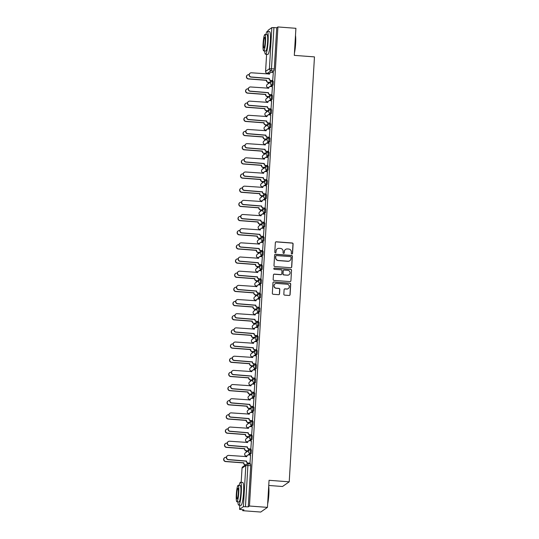 <?xml version="1.0" encoding="UTF-8"?>
<svg xmlns="http://www.w3.org/2000/svg" width="539" height="539" viewBox="0 0 539 539"><rect width="100%" height="100%" fill="white"/><g stroke="black" fill="none" stroke-linecap="round" stroke-linejoin="round"><path stroke-width="0.81" d="M291.882 254.01A0.627 0.62 55.2 0 0 292.542 253.431L293.101 243.958A0.896 0.883 55.2 0 0 292.266 243.001L276.291 241.795A0.896 0.883 55.2 0 0 275.355 242.624L274.789 252.097A0.627 0.62 55.2 0 0 275.773 252.656A0.627 0.62 55.2 0 0 276.029 252.191L276.103 250.965A2.877 2.83 55.2 0 1 279.114 248.324L280.442 248.425A2.877 2.83 55.2 0 1 283.116 251.491L283.042 252.717A0.627 0.62 55.2 0 0 284.026 253.283A0.627 0.62 55.2 0 0 284.282 252.811L284.356 251.585A2.877 2.83 55.2 0 1 287.368 248.944L288.702 249.045A2.877 2.83 55.2 0 1 291.37 252.111L291.296 253.337A0.627 0.62 55.2 0 0 291.882 254.01M292.205 253.943A0.627 0.62 55.2 0 0 292.407 253.525L292.967 244.052A0.896 0.883 55.2 0 0 292.131 243.096L276.157 241.89A0.896 0.883 55.2 0 0 275.658 241.998M275.698 252.703A0.627 0.62 55.2 0 0 275.894 252.279L276.103 250.965M283.952 253.323A0.627 0.62 55.2 0 0 284.154 252.906L284.356 251.585M283.831 294.173A0.896 0.883 55.2 0 0 284.666 295.136L289.153 295.473A0.896 0.883 55.2 0 0 290.09 294.644L290.716 284.127A0.896 0.883 55.2 0 0 289.881 283.17L273.906 281.964A0.896 0.883 55.2 0 0 272.963 282.786L272.343 293.31A0.896 0.883 55.2 0 0 273.172 294.267L278.589 294.678A0.896 0.883 55.2 0 0 279.532 293.849L279.795 289.349A0.896 0.883 55.2 0 0 278.959 288.392L276.278 288.19A2.405 2.365 55.2 0 1 275.045 283.831A2.405 2.365 55.2 0 1 276.561 283.42L287.078 284.208A2.405 2.365 55.2 0 1 288.311 288.567A2.405 2.365 55.2 0 1 286.795 288.978L285.043 288.85A0.896 0.883 55.2 0 0 284.1 289.672L283.831 294.173M277.915 26.95L295.911 28.304L294.301 55.376L314.466 56.891L289.221 481.826L269.055 480.303L267.445 507.374L249.456 506.02L277.915 26.95L276.729 27.779L273.927 27.57L271.481 68.716L271.104 70.717L267.27 73.378L269.513 73.547M290.797 267.742A0.896 0.883 55.2 0 0 291.74 266.92L292.36 256.396A0.896 0.883 55.2 0 0 291.532 255.439L275.55 254.233A0.896 0.883 55.2 0 0 274.614 255.062L273.987 265.579A0.896 0.883 55.2 0 0 274.823 266.536L290.797 267.742M291.538 270.261L290.912 280.785A0.896 0.883 55.2 0 1 289.975 281.607L274.001 280.401A0.896 0.883 55.2 0 1 273.165 279.445L273.435 274.944A0.896 0.883 55.2 0 1 274.371 274.115L280.853 274.607A0.896 0.883 55.2 0 0 281.789 273.778L281.971 270.794A0.896 0.883 55.2 0 0 281.136 269.837L274.391 269.325A0.627 0.62 55.2 0 1 274.068 268.186A0.627 0.62 55.2 0 1 274.466 268.078L290.703 269.305A0.896 0.883 55.2 0 1 291.538 270.261L290.912 280.785M267.445 507.374L260.728 512.05L242.739 510.696L242.793 509.779M268.712 73.486L268.678 74.092M268.179 82.42L268.099 83.821M267.87 87.614L267.836 88.261M267.337 96.596L267.256 97.99M267.027 101.79L266.994 102.43M266.495 110.764L266.414 112.159M266.185 115.959L266.151 116.606M265.653 124.933L265.572 126.328M265.343 130.128L265.309 130.775M264.811 139.102L264.73 140.497M264.501 144.297L264.467 144.944M263.969 153.271L263.888 154.673M263.665 158.466L263.625 159.113M263.126 167.447L263.045 168.842M262.823 172.642L262.783 173.282M262.284 181.616L262.203 183.011M261.981 186.811L261.941 187.457M261.442 195.785L261.361 197.18M261.139 200.98L261.098 201.626M260.6 209.954L260.519 211.349M260.297 215.149L260.256 215.795M259.764 224.123L259.677 225.524M259.454 229.318L259.414 229.964M258.922 238.299L258.835 239.693M258.612 243.493L258.572 244.14M258.08 252.468L257.992 253.862M257.77 257.662L257.73 258.309M257.238 266.637L257.15 268.031M256.928 271.831L256.887 272.478M256.396 280.806L256.308 282.2M256.086 286L256.045 286.647M255.553 294.974L255.466 296.376M255.243 300.176L255.203 300.816M254.711 309.15L254.63 310.545M254.401 314.345L254.361 314.992M253.869 323.319L253.788 324.714M253.559 328.514L253.519 329.161M253.027 337.488L252.946 338.883M252.717 342.683L252.676 343.33M252.185 351.657L252.104 353.052M251.875 356.852L251.834 357.498M251.342 365.826L251.262 367.227M251.033 371.027L250.999 371.667M250.5 380.002L250.419 381.396M250.19 385.196L250.157 385.843M249.658 394.171L249.577 395.565M249.348 399.365L249.314 400.012M248.816 408.34L248.735 409.734M248.506 413.534L248.472 414.181M247.974 422.509L247.893 423.903M247.664 427.703L247.63 428.35M247.131 436.684L247.051 438.079M246.822 441.879L246.788 442.519M246.289 450.853L246.208 452.248M245.979 456.048L245.946 456.695M268.752 485.464L282.503 486.501L289.221 481.826M249.456 506.02L248.263 506.842L243.385 506.687L239.565 509.362L243.924 509.867L242.739 510.696M276.729 27.779L274.284 68.925L273.906 70.932L271.838 72.367M268.038 30.325L271.845 27.617L273.927 27.57M272.694 80.688L273.307 72.482M271.851 94.857L272.464 86.651M271.009 109.033L271.622 100.82M270.167 123.202L270.78 114.989M269.325 137.371L269.938 129.158M268.483 151.54L269.096 143.334M267.64 165.709L268.254 157.503M266.805 179.885L267.411 171.672M265.963 194.053L266.569 185.84M265.121 208.222L265.727 200.016M264.278 222.391L264.885 214.185M263.436 236.56L264.043 228.354M262.594 250.736L263.2 242.523M261.752 264.905L262.365 256.692M260.91 279.074L261.523 270.868M260.067 293.243L260.681 285.037M259.225 307.412L259.838 299.206M258.383 321.588L258.996 313.375M257.541 335.757L258.154 327.544M256.699 349.926L257.312 341.719M255.857 364.094L256.47 355.888M255.014 378.263L255.627 370.057M254.172 392.439L254.785 384.226M253.33 406.608L253.943 398.395M252.488 420.777L253.101 412.571M251.646 434.946L252.259 426.74M250.803 449.115L251.417 440.909M249.961 463.291L250.574 455.078M250.453 449.822L251.423 449.89L251.174 453.528L249.106 454.97M251.295 435.653L252.265 435.714L252.016 439.359L249.948 440.801M252.137 421.485L253.108 421.545L252.858 425.19L250.79 426.625M252.98 407.316L253.943 407.376L253.701 411.021L251.632 412.456M253.822 393.147L254.785 393.207L254.543 396.845L252.474 398.287M254.664 378.971L255.627 379.038L255.385 382.677L253.317 384.118M255.506 364.802L256.47 364.863L256.227 368.508L254.159 369.949M256.348 350.633L257.312 350.694L257.069 354.339L255.001 355.774M257.191 336.464L258.154 336.525L257.911 340.17L255.843 341.605M258.033 322.295L258.996 322.356L258.754 325.994L256.685 327.436M258.875 308.119L259.838 308.18L259.596 311.825L257.527 313.267M259.717 293.95L260.681 294.011L260.438 297.656L258.37 299.098M260.559 279.781L261.523 279.842L261.28 283.487L259.212 284.922M261.402 265.612L262.365 265.673L262.122 269.318L260.054 270.753M262.965 255.142L261.967 255.068A1.833 1.799 -124.8 0 1 261.031 251.753A1.833 1.799 -124.8 0 1 262.183 251.437L263.207 251.504L262.965 255.142L260.896 256.584M263.8 240.973L262.81 240.899A1.833 1.799 -124.8 0 1 261.873 237.578A1.833 1.799 -124.8 0 1 263.025 237.268L264.049 237.328L263.8 240.973L261.738 242.415M263.921 223.099L264.892 223.159L264.642 226.804L262.581 228.246M265.484 212.636L264.494 212.561A1.833 1.799 -124.8 0 1 263.551 209.24A1.833 1.799 -124.8 0 1 264.71 208.923L265.734 208.991L265.484 212.636L263.423 214.071M266.327 198.467L265.336 198.386A1.833 1.799 -124.8 0 1 264.393 195.071A1.833 1.799 -124.8 0 1 265.552 194.754L266.576 194.822L266.327 198.467L264.265 199.902M266.448 180.592L267.418 180.653L267.169 184.291L265.107 185.733M268.011 170.122L267.021 170.048A1.833 1.799 -124.8 0 1 266.077 166.726A1.833 1.799 -124.8 0 1 267.236 166.416L268.26 166.477L268.011 170.122L265.943 171.564M268.853 155.953L267.863 155.879A1.833 1.799 -124.8 0 1 266.92 152.557A1.833 1.799 -124.8 0 1 268.078 152.247L269.102 152.308L268.853 155.953L266.785 157.388M268.974 138.078L269.945 138.139L269.695 141.784L267.627 143.219M270.538 127.615L269.54 127.534A1.833 1.799 -124.8 0 1 268.604 124.219A1.833 1.799 -124.8 0 1 269.763 123.903L270.787 123.97L270.538 127.615L268.469 129.05M270.659 109.74L271.622 109.801L271.38 113.439L269.311 114.881M271.501 95.565L272.464 95.625L272.222 99.27L270.154 100.712M273.064 85.101L272.067 85.027A1.833 1.799 -124.8 0 1 271.13 81.706A1.833 1.799 -124.8 0 1 272.283 81.389L273.307 81.456L273.064 85.101L270.996 86.536M270.214 82.346L270.329 80.446M248.263 506.842L250.709 465.696L250.581 464.059L247.805 463.857M269.372 96.515L269.487 94.615M268.53 110.684L268.644 108.784M267.688 124.853L267.802 122.953M266.845 139.028L266.96 137.122M266.003 153.197L266.118 151.297M265.161 167.366L265.276 165.466M264.319 181.535L264.433 179.635M263.477 195.704L263.591 193.804M262.634 209.88L262.749 207.973M261.792 224.049L261.907 222.149M260.95 238.218L261.065 236.318M260.108 252.387L260.222 250.487M259.266 266.562L259.38 264.656M258.43 280.731L258.538 278.831M257.588 294.9L257.696 293M256.746 309.069L256.854 307.169M255.904 323.238L256.012 321.338M255.062 337.414L255.169 335.507M254.219 351.583L254.334 349.683M253.377 365.752L253.492 363.852M252.535 379.921L252.65 378.021M251.693 394.09L251.807 392.19M250.851 408.266L250.965 406.359M250.008 422.435L250.123 420.535M249.166 436.603L249.281 434.704M248.324 450.772L248.439 448.872M247.549 463.843L247.596 463.041M285.488 249.483A2.877 2.83 55.2 0 0 284.221 251.679M277.235 248.863A2.877 2.83 55.2 0 0 275.968 251.053M291.296 267.634A0.896 0.883 55.2 0 0 291.606 267.014L292.226 256.49A0.896 0.883 55.2 0 0 291.397 255.533L275.416 254.327A0.896 0.883 55.2 0 0 274.924 254.442M291.06 257.285A0.627 0.62 55.2 0 0 290.481 256.611L276.453 255.553A0.627 0.62 55.2 0 0 275.8 256.133L275.719 257.426A2.877 2.83 55.2 0 0 278.393 260.492L287.974 261.213A2.877 2.83 55.2 0 0 290.986 258.579L291.06 257.285M275.995 255.715A0.627 0.62 55.2 0 0 275.665 256.227L275.8 256.133M289.719 260.768A2.877 2.83 55.2 0 1 287.839 261.307L278.259 260.586A2.877 2.83 55.2 0 1 275.584 257.521L275.665 256.227M290.474 281.499A0.896 0.883 55.2 0 0 290.777 280.873M281.351 274.492A0.896 0.883 55.2 0 1 280.718 274.701L274.236 274.21A0.896 0.883 55.2 0 0 273.738 274.324M291.404 270.356A0.896 0.883 55.2 0 0 290.568 269.399L274.331 268.173A0.627 0.62 55.2 0 0 274.001 268.24M287.577 275.112A2.405 2.365 55.2 0 0 290.002 272.107A2.405 2.365 55.2 0 0 287.86 270.342L284.154 270.066A0.896 0.883 55.2 0 0 283.211 270.888L283.036 273.873A0.896 0.883 55.2 0 0 283.871 274.836L287.442 275.207A2.405 2.365 55.2 0 0 289.019 274.749M283.521 270.268A0.896 0.883 55.2 0 0 283.076 270.982L283.211 270.888M287.442 275.207L283.736 274.924A0.896 0.883 55.2 0 1 282.901 273.967L283.076 270.982M288.244 288.614A2.405 2.365 55.2 0 1 286.66 289.072L284.909 288.944A0.896 0.883 55.2 0 0 284.41 289.052M274.978 283.878A2.405 2.365 55.2 0 0 276.143 288.284L276.278 288.19M279.087 294.563A0.896 0.883 55.2 0 0 279.397 293.944L279.66 289.443A0.896 0.883 55.2 0 0 278.825 288.486L276.143 288.284M289.645 295.359A0.896 0.883 55.2 0 0 289.955 294.739L290.582 284.221A0.896 0.883 55.2 0 0 289.746 283.258L273.772 282.059A0.896 0.883 55.2 0 0 273.273 282.166M269.911 82.555L268.119 82.42A1.833 1.799 -124.8 0 1 266.421 80.466L266.596 80.345A1.833 1.799 55.2 0 0 268.294 82.299L270.086 82.433M249.092 74.692L248.769 74.665A2.109 2.075 55.2 0 0 246.64 77.299A2.109 2.075 55.2 0 0 248.519 78.842L266.603 80.21M266.428 80.331L248.344 78.963A2.109 2.075 -124.8 0 1 247.266 75.15L247.441 75.029M273.374 72.482L271.461 72.341A1.833 1.799 55.2 0 0 269.547 74.018L251.457 72.792A2.109 2.075 55.2 0 0 249.328 75.426A2.109 2.075 55.2 0 0 251.208 76.976L269.284 78.472A1.833 1.799 55.2 0 0 270.982 80.426L270.807 80.547A1.833 1.799 -124.8 0 1 269.109 78.593L251.033 77.097A2.109 2.075 -124.8 0 1 249.955 73.277L250.13 73.156M269.547 74.018L269.372 74.146A1.833 1.799 -124.8 0 1 270.133 72.778L270.308 72.657M272.761 80.695L270.807 80.547M272.896 80.567L270.982 80.426M269.076 96.724L267.277 96.589A1.833 1.799 -124.8 0 1 265.579 94.635L265.754 94.514A1.833 1.799 55.2 0 0 267.452 96.468L269.244 96.602M248.25 88.861L247.927 88.834A2.109 2.075 55.2 0 0 245.797 91.468A2.109 2.075 55.2 0 0 247.677 93.018L265.761 94.379M265.586 94.5L247.502 93.139A2.109 2.075 -124.8 0 1 246.424 89.319L246.599 89.198M268.233 110.893L266.434 110.758A1.833 1.799 -124.8 0 1 264.737 108.804L264.912 108.683A1.833 1.799 55.2 0 0 266.61 110.636L268.402 110.771M247.408 103.03L247.084 103.01A2.109 2.075 55.2 0 0 244.955 105.644A2.109 2.075 55.2 0 0 246.835 107.187L264.918 108.548M264.743 108.669L246.66 107.308A2.109 2.075 -124.8 0 1 245.582 103.488L245.757 103.367M267.391 125.061L265.599 124.927A1.833 1.799 -124.8 0 1 263.894 122.973L264.07 122.852A1.833 1.799 55.2 0 0 265.767 124.805L267.566 124.94M246.566 117.199L246.242 117.179A2.109 2.075 55.2 0 0 244.113 119.813A2.109 2.075 55.2 0 0 245.993 121.356L264.076 122.717M263.901 122.838L245.818 121.477A2.109 2.075 -124.8 0 1 244.74 117.657L244.915 117.536M272.532 86.658L270.625 86.51A1.833 1.799 55.2 0 0 268.705 88.194L250.615 86.968A2.109 2.075 55.2 0 0 248.486 89.602A2.109 2.075 55.2 0 0 250.365 91.145L268.442 92.641A1.833 1.799 55.2 0 0 270.14 94.594L269.965 94.716A1.833 1.799 -124.8 0 1 268.267 92.762L250.19 91.266A2.109 2.075 -124.8 0 1 249.112 87.446L249.287 87.325M268.705 88.194L268.53 88.315A1.833 1.799 -124.8 0 1 269.291 86.947L269.466 86.826M271.925 94.864L269.965 94.716M272.054 94.743L270.14 94.594M271.69 100.827L269.783 100.678A1.833 1.799 55.2 0 0 267.863 102.363L249.773 101.137A2.109 2.075 55.2 0 0 247.644 103.771A2.109 2.075 55.2 0 0 249.523 105.314L267.6 106.816A1.833 1.799 55.2 0 0 269.298 108.763L269.123 108.885A1.833 1.799 -124.8 0 1 267.425 106.938L249.348 105.435A2.109 2.075 -124.8 0 1 248.27 101.622L248.445 101.494M267.863 102.363L267.688 102.484A1.833 1.799 -124.8 0 1 268.449 101.116L268.624 100.995M271.083 109.033L269.123 108.885M271.211 108.912L269.298 108.763M270.847 114.996L268.941 114.854A1.833 1.799 55.2 0 0 267.021 116.532L248.93 115.306A2.109 2.075 55.2 0 0 246.801 117.94A2.109 2.075 55.2 0 0 248.681 119.483L266.758 120.985A1.833 1.799 55.2 0 0 268.456 122.939L268.281 123.06A1.833 1.799 -124.8 0 1 266.583 121.107L248.506 119.604A2.109 2.075 -124.8 0 1 247.428 115.791L247.603 115.669M267.021 116.532L266.845 116.653A1.833 1.799 -124.8 0 1 267.607 115.285L267.782 115.164M270.241 123.202L268.281 123.06M270.369 123.081L268.456 122.939M295.487 35.372A11.171 1.556 94.3 0 1 295.615 43.753A11.171 1.556 94.3 0 1 294.442 53.031M294.537 51.38A11.447 1.597 -85.7 0 0 295.385 43.706A11.447 1.597 -85.7 0 0 295.419 36.591M264.669 50.949A11.447 1.597 -85.7 0 0 265.538 54.23A11.447 1.597 -85.7 0 0 268.078 41.644A11.447 1.597 -85.7 0 0 267.256 31.403A11.447 1.597 -85.7 0 0 265.909 34.516M265.538 54.23L267.795 54.399A11.447 1.597 -85.7 0 0 270.335 41.82A11.447 1.597 -85.7 0 0 269.52 31.572L267.256 31.403M264.939 34.442L267.014 34.597A8.24 1.152 94.3 0 1 267.607 41.975A8.24 1.152 94.3 0 1 265.781 51.037L263.699 50.875A8.24 1.152 -85.7 0 0 265.525 41.82A8.24 1.152 -85.7 0 0 264.939 34.442A8.24 1.152 -85.7 0 0 263.106 43.504A8.24 1.152 -85.7 0 0 263.699 50.875M265.094 42.116A5.309 0.741 -85.7 0 0 264.716 37.366A5.309 0.741 -85.7 0 0 263.537 43.201A5.309 0.741 -85.7 0 0 263.921 47.958A5.309 0.741 -85.7 0 0 265.094 42.116M268.698 486.286A11.171 1.556 94.3 0 1 268.826 494.661A11.171 1.556 94.3 0 1 267.654 503.945M267.748 502.287A11.447 1.597 -85.7 0 0 268.59 494.613A11.447 1.597 -85.7 0 0 268.631 487.505M237.881 501.856A11.447 1.597 -85.7 0 0 238.75 505.137A11.447 1.597 -85.7 0 0 241.29 492.552A11.447 1.597 -85.7 0 0 240.468 482.311A11.447 1.597 -85.7 0 0 239.121 485.423M238.75 505.137L241.007 505.306A11.447 1.597 -85.7 0 0 243.547 492.727A11.447 1.597 -85.7 0 0 242.725 482.479L240.468 482.311M238.15 485.349L240.226 485.504A8.24 1.152 94.3 0 1 240.818 492.882A8.24 1.152 94.3 0 1 238.986 501.944L236.911 501.789A8.24 1.152 -85.7 0 0 238.737 492.727A8.24 1.152 -85.7 0 0 238.15 485.349A8.24 1.152 -85.7 0 0 236.318 494.411A8.24 1.152 -85.7 0 0 236.911 501.789M238.305 493.023A5.309 0.741 -85.7 0 0 237.928 488.273A5.309 0.741 -85.7 0 0 236.749 494.108A5.309 0.741 -85.7 0 0 237.126 498.865A5.309 0.741 -85.7 0 0 238.305 493.023M266.549 139.237L264.757 139.102A1.833 1.799 -124.8 0 1 263.052 137.149L263.227 137.027A1.833 1.799 55.2 0 0 264.932 138.974L266.724 139.116M245.723 131.375L245.4 131.348A2.109 2.075 55.2 0 0 243.271 133.982A2.109 2.075 55.2 0 0 245.151 135.525L263.234 136.886M263.059 137.007L244.976 135.646A2.109 2.075 -124.8 0 1 243.897 131.833L244.073 131.711M265.707 153.406L263.915 153.271A1.833 1.799 -124.8 0 1 262.21 151.318L262.385 151.196A1.833 1.799 55.2 0 0 264.09 153.15L265.882 153.285M244.881 145.543L244.558 145.517A2.109 2.075 55.2 0 0 242.429 148.151A2.109 2.075 55.2 0 0 244.308 149.694L262.392 151.061M262.217 151.183L244.133 149.815A2.109 2.075 -124.8 0 1 243.055 146.002L243.23 145.88M270.005 129.165L268.099 129.023A1.833 1.799 55.2 0 0 266.178 130.701L248.088 129.475A2.109 2.075 55.2 0 0 245.959 132.109A2.109 2.075 55.2 0 0 247.839 133.652L265.916 135.154A1.833 1.799 55.2 0 0 267.613 137.108L267.438 137.229A1.833 1.799 -124.8 0 1 265.74 135.276L247.664 133.78A2.109 2.075 -124.8 0 1 246.586 129.96L246.761 129.838M266.003 130.829L266.003 130.822A1.833 1.799 -124.8 0 1 266.765 129.454L266.94 129.333M269.399 137.378L267.438 137.229M269.527 137.25L267.613 137.108M269.163 143.334L267.256 143.192A1.833 1.799 55.2 0 0 265.336 144.876L247.246 143.65A2.109 2.075 55.2 0 0 245.117 146.278A2.109 2.075 55.2 0 0 246.997 147.827L265.073 149.323A1.833 1.799 55.2 0 0 266.771 151.277L266.596 151.398A1.833 1.799 -124.8 0 1 264.898 149.444L246.822 147.949A2.109 2.075 -124.8 0 1 245.744 144.129L245.919 144.007M265.336 144.876L265.161 144.998A1.833 1.799 -124.8 0 1 265.922 143.63L266.098 143.509M268.557 151.547L266.596 151.398M268.685 151.419L266.771 151.277M264.865 167.575L263.072 167.44A1.833 1.799 -124.8 0 1 261.368 165.486L261.543 165.365A1.833 1.799 55.2 0 0 263.248 167.319L265.04 167.454M244.039 159.712L243.716 159.685A2.109 2.075 55.2 0 0 241.587 162.32A2.109 2.075 55.2 0 0 243.466 163.869L261.55 165.23M261.375 165.352L243.291 163.991A2.109 2.075 -124.8 0 1 242.213 160.171L242.388 160.049M264.022 181.744L262.23 181.609A1.833 1.799 -124.8 0 1 260.526 179.655L260.701 179.534A1.833 1.799 55.2 0 0 262.405 181.488L264.198 181.623M243.197 173.881L242.873 173.861A2.109 2.075 55.2 0 0 240.751 176.496A2.109 2.075 55.2 0 0 242.624 178.038L260.708 179.399M260.539 179.521L242.456 178.16A2.109 2.075 -124.8 0 1 241.371 174.34L241.546 174.218M263.18 195.913L261.388 195.778A1.833 1.799 -124.8 0 1 259.683 193.831L259.859 193.703A1.833 1.799 55.2 0 0 261.563 195.657L263.355 195.792M242.361 188.05L242.031 188.03A2.109 2.075 55.2 0 0 239.909 190.665A2.109 2.075 55.2 0 0 241.782 192.207L259.872 193.568M259.697 193.69L241.613 192.329A2.109 2.075 -124.8 0 1 240.529 188.509L240.704 188.387M262.338 210.089L260.546 209.954A1.833 1.799 -124.8 0 1 258.841 208L259.016 207.879A1.833 1.799 55.2 0 0 260.721 209.833L262.513 209.967M241.519 202.226L241.189 202.199A2.109 2.075 55.2 0 0 239.067 204.833A2.109 2.075 55.2 0 0 240.946 206.376L259.03 207.737M258.855 207.859L240.771 206.498A2.109 2.075 -124.8 0 1 239.687 202.684L239.862 202.563M261.496 224.258L259.704 224.123A1.833 1.799 -124.8 0 1 257.999 222.169L258.174 222.048A1.833 1.799 55.2 0 0 259.879 224.002L261.671 224.136M240.677 216.395L240.347 216.368A2.109 2.075 55.2 0 0 238.225 219.002A2.109 2.075 55.2 0 0 240.104 220.545L258.188 221.913M258.013 222.034L239.929 220.667A2.109 2.075 -124.8 0 1 238.844 216.853L239.02 216.732M260.654 238.427L258.861 238.292A1.833 1.799 -124.8 0 1 257.164 236.338L257.332 236.217A1.833 1.799 55.2 0 0 259.037 238.171L260.829 238.305M239.835 230.564L239.505 230.537A2.109 2.075 55.2 0 0 237.382 233.171A2.109 2.075 55.2 0 0 239.262 234.721L257.346 236.082M257.17 236.203L239.087 234.842A2.109 2.075 -124.8 0 1 238.009 231.022L238.177 230.901M259.811 252.596L258.019 252.461A1.833 1.799 -124.8 0 1 256.321 250.507L256.49 250.386A1.833 1.799 55.2 0 0 258.194 252.34L259.987 252.474M238.993 244.733L238.669 244.713A2.109 2.075 55.2 0 0 236.54 247.347A2.109 2.075 55.2 0 0 238.42 248.89L256.503 250.251M256.328 250.372L238.245 249.011A2.109 2.075 -124.8 0 1 237.167 245.191L237.335 245.07M258.969 266.765L257.177 266.63A1.833 1.799 -124.8 0 1 255.479 264.683L255.654 264.555A1.833 1.799 55.2 0 0 257.352 266.509L259.144 266.643M238.15 258.909L237.827 258.882A2.109 2.075 55.2 0 0 235.698 261.516A2.109 2.075 55.2 0 0 237.578 263.059L255.661 264.42M255.486 264.541L237.403 263.18A2.109 2.075 -124.8 0 1 236.325 259.36L236.5 259.239M268.321 157.509L266.414 157.361A1.833 1.799 55.2 0 0 264.494 159.045L246.404 157.819A2.109 2.075 55.2 0 0 244.275 160.454A2.109 2.075 55.2 0 0 246.155 161.996L264.231 163.492A1.833 1.799 55.2 0 0 265.929 165.446L265.761 165.567A1.833 1.799 -124.8 0 1 264.056 163.613L245.979 162.118A2.109 2.075 -124.8 0 1 244.901 158.298L245.077 158.176M264.494 159.045L264.319 159.167A1.833 1.799 -124.8 0 1 265.08 157.799L265.255 157.678M267.715 165.716L265.761 165.567M267.843 165.594L265.929 165.446M267.485 171.678L265.572 171.537A1.833 1.799 55.2 0 0 263.652 173.214L245.562 171.988A2.109 2.075 55.2 0 0 243.433 174.623A2.109 2.075 55.2 0 0 245.312 176.165L263.389 177.668A1.833 1.799 55.2 0 0 265.094 179.615L264.918 179.736A1.833 1.799 -124.8 0 1 263.214 177.789L245.137 176.287A2.109 2.075 -124.8 0 1 244.059 172.473L244.234 172.345M263.652 173.214L263.477 173.336A1.833 1.799 -124.8 0 1 264.245 171.968L264.413 171.847M266.872 179.885L264.918 179.736M267 179.763L265.094 179.615M266.643 185.847L264.73 185.706A1.833 1.799 55.2 0 0 262.81 187.383L244.719 186.157A2.109 2.075 55.2 0 0 242.59 188.791A2.109 2.075 55.2 0 0 244.47 190.334L262.547 191.837A1.833 1.799 55.2 0 0 264.251 193.791L264.076 193.912A1.833 1.799 -124.8 0 1 262.372 191.958L244.295 190.456A2.109 2.075 -124.8 0 1 243.217 186.642L243.392 186.521M262.81 187.383L262.634 187.505A1.833 1.799 -124.8 0 1 263.403 186.137L263.578 186.016M266.03 194.06L264.076 193.912M266.158 193.932L264.251 193.791M265.801 200.016L263.888 199.875A1.833 1.799 55.2 0 0 261.967 201.552L243.877 200.326A2.109 2.075 55.2 0 0 241.755 202.96A2.109 2.075 55.2 0 0 243.628 204.51L261.705 206.006A1.833 1.799 55.2 0 0 263.409 207.96L263.234 208.081A1.833 1.799 -124.8 0 1 261.53 206.127L243.453 204.631A2.109 2.075 -124.8 0 1 242.375 200.811L242.55 200.69M261.967 201.552L261.799 201.674A1.833 1.799 -124.8 0 1 262.56 200.313L262.736 200.185M265.188 208.229L263.234 208.081M265.316 208.101L263.409 207.96M264.959 214.185L263.045 214.044A1.833 1.799 55.2 0 0 261.132 215.728L243.035 214.502A2.109 2.075 55.2 0 0 240.913 217.129A2.109 2.075 55.2 0 0 242.786 218.679L260.863 220.175A1.833 1.799 55.2 0 0 262.567 222.129L262.392 222.25A1.833 1.799 -124.8 0 1 260.687 220.296L242.617 218.8A2.109 2.075 -124.8 0 1 241.533 214.98L241.708 214.859M261.132 215.728L260.957 215.849A1.833 1.799 -124.8 0 1 261.718 214.482L261.893 214.36M264.346 222.398L262.392 222.25M264.474 222.27L262.567 222.129M264.117 228.361L262.203 228.213A1.833 1.799 55.2 0 0 260.29 229.897L242.193 228.671A2.109 2.075 55.2 0 0 240.071 231.305A2.109 2.075 55.2 0 0 241.95 232.848L260.02 234.344A1.833 1.799 55.2 0 0 261.725 236.298L261.55 236.419A1.833 1.799 -124.8 0 1 259.845 234.465L241.775 232.969A2.109 2.075 -124.8 0 1 240.69 229.149L240.866 229.028M260.29 229.897L260.115 230.018A1.833 1.799 -124.8 0 1 260.876 228.651L261.051 228.529M263.504 236.567L261.55 236.419M263.632 236.446L261.725 236.298M263.275 242.53L261.361 242.388A1.833 1.799 55.2 0 0 259.448 244.066L241.351 242.84A2.109 2.075 55.2 0 0 239.228 245.474A2.109 2.075 55.2 0 0 241.108 247.017L259.178 248.519A1.833 1.799 55.2 0 0 260.883 250.467L260.708 250.588A1.833 1.799 -124.8 0 1 259.003 248.641L240.933 247.138A2.109 2.075 -124.8 0 1 239.848 243.325L240.023 243.204M259.448 244.066L259.272 244.187A1.833 1.799 -124.8 0 1 260.034 242.819L260.209 242.698M262.661 250.736L260.708 250.588M262.789 250.615L260.883 250.467M262.432 256.699L260.519 256.557A1.833 1.799 55.2 0 0 258.605 258.235L240.509 257.009A2.109 2.075 55.2 0 0 238.386 259.643A2.109 2.075 55.2 0 0 240.266 261.186L258.336 262.688A1.833 1.799 55.2 0 0 260.041 264.642L259.865 264.764A1.833 1.799 -124.8 0 1 258.161 262.81L240.091 261.307A2.109 2.075 -124.8 0 1 239.006 257.494L239.181 257.373M258.605 258.235L258.43 258.356A1.833 1.799 -124.8 0 1 259.192 256.988L259.367 256.867M261.819 264.912L259.865 264.764M261.954 264.784L260.041 264.642M258.127 280.94L256.335 280.806A1.833 1.799 -124.8 0 1 254.637 278.852L254.812 278.73A1.833 1.799 55.2 0 0 256.51 280.684L258.302 280.819M237.308 273.078L236.985 273.051A2.109 2.075 55.2 0 0 234.856 275.685A2.109 2.075 55.2 0 0 236.736 277.228L254.819 278.589M254.644 278.717L236.56 277.349A2.109 2.075 -124.8 0 1 235.482 273.536L235.658 273.414M257.285 295.109L255.493 294.974A1.833 1.799 -124.8 0 1 253.795 293.021L253.97 292.899A1.833 1.799 55.2 0 0 255.668 294.853L257.46 294.988M236.466 287.247L236.143 287.22A2.109 2.075 55.2 0 0 234.014 289.854A2.109 2.075 55.2 0 0 235.893 291.397L253.977 292.765M253.802 292.886L235.718 291.525A2.109 2.075 -124.8 0 1 234.64 287.705L234.815 287.583M256.443 309.278L254.651 309.143A1.833 1.799 -124.8 0 1 252.953 307.19L253.128 307.068A1.833 1.799 55.2 0 0 254.826 309.022L256.618 309.157M235.624 301.416L235.3 301.389A2.109 2.075 55.2 0 0 233.171 304.023A2.109 2.075 55.2 0 0 235.051 305.573L253.135 306.934M252.959 307.055L234.876 305.694A2.109 2.075 -124.8 0 1 233.798 301.874L233.973 301.752M255.601 323.447L253.808 323.312A1.833 1.799 -124.8 0 1 252.111 321.359L252.286 321.237A1.833 1.799 55.2 0 0 253.984 323.191L255.776 323.326M234.782 315.584L234.458 315.564A2.109 2.075 55.2 0 0 232.329 318.199A2.109 2.075 55.2 0 0 234.209 319.742L252.292 321.103M252.117 321.224L234.034 319.863A2.109 2.075 -124.8 0 1 232.956 316.043L233.131 315.921M254.758 337.616L252.966 337.481A1.833 1.799 -124.8 0 1 251.268 335.534L251.443 335.413A1.833 1.799 55.2 0 0 253.141 337.36L254.934 337.495M233.939 329.76L233.616 329.733A2.109 2.075 55.2 0 0 231.487 332.368A2.109 2.075 55.2 0 0 233.367 333.911L251.45 335.271M251.275 335.393L233.192 334.032A2.109 2.075 -124.8 0 1 232.114 330.218L232.289 330.09M253.916 351.792L252.124 351.657A1.833 1.799 -124.8 0 1 250.426 349.703L250.601 349.582A1.833 1.799 55.2 0 0 252.299 351.536L254.091 351.671M233.097 343.929L232.774 343.902A2.109 2.075 55.2 0 0 230.645 346.537A2.109 2.075 55.2 0 0 232.525 348.079L250.608 349.44M250.433 349.568L232.349 348.201A2.109 2.075 -124.8 0 1 231.271 344.387L231.447 344.266M261.59 270.868L259.677 270.726A1.833 1.799 55.2 0 0 257.763 272.404L239.666 271.178A2.109 2.075 55.2 0 0 237.544 273.812A2.109 2.075 55.2 0 0 239.424 275.362L257.494 276.857A1.833 1.799 55.2 0 0 259.198 278.811L259.023 278.933A1.833 1.799 -124.8 0 1 257.325 276.979L239.249 275.483A2.109 2.075 -124.8 0 1 238.171 271.663L238.339 271.541M257.763 272.404L257.588 272.525A1.833 1.799 -124.8 0 1 258.349 271.164L258.525 271.043M260.977 279.081L259.023 278.933M261.112 278.953L259.198 278.811M260.748 285.043L258.835 284.895A1.833 1.799 55.2 0 0 256.921 286.58L238.831 285.353A2.109 2.075 55.2 0 0 236.702 287.981A2.109 2.075 55.2 0 0 238.582 289.531L256.658 291.026A1.833 1.799 55.2 0 0 258.356 292.98L258.181 293.101A1.833 1.799 -124.8 0 1 256.483 291.148L238.406 289.652A2.109 2.075 -124.8 0 1 237.328 285.832L237.504 285.71M256.921 286.58L256.746 286.701A1.833 1.799 -124.8 0 1 257.507 285.333L257.682 285.212M260.135 293.25L258.181 293.101M260.27 293.122L258.356 292.98M259.906 299.212L257.992 299.064A1.833 1.799 55.2 0 0 256.079 300.749L237.989 299.522A2.109 2.075 55.2 0 0 235.86 302.157A2.109 2.075 55.2 0 0 237.739 303.7L255.816 305.195A1.833 1.799 55.2 0 0 257.514 307.149L257.339 307.27A1.833 1.799 -124.8 0 1 255.641 305.317L237.564 303.821A2.109 2.075 -124.8 0 1 236.486 300.001L236.661 299.879M256.079 300.749L255.904 300.87A1.833 1.799 -124.8 0 1 256.665 299.502L256.84 299.381M259.293 307.419L257.339 307.27M259.427 307.297L257.514 307.149M259.064 313.381L257.15 313.24A1.833 1.799 55.2 0 0 255.237 314.917L237.147 313.691A2.109 2.075 55.2 0 0 235.017 316.326A2.109 2.075 55.2 0 0 236.897 317.869L254.974 319.371A1.833 1.799 55.2 0 0 256.672 321.318L256.497 321.446A1.833 1.799 -124.8 0 1 254.799 319.492L236.722 317.99A2.109 2.075 -124.8 0 1 235.644 314.176L235.819 314.055M255.237 314.917L255.062 315.039A1.833 1.799 -124.8 0 1 255.823 313.671L255.998 313.55M258.45 321.588L256.497 321.446M258.585 321.466L256.672 321.318M258.221 327.55L256.308 327.409A1.833 1.799 55.2 0 0 254.395 329.086L236.304 327.86A2.109 2.075 55.2 0 0 234.175 330.495A2.109 2.075 55.2 0 0 236.055 332.037L254.132 333.54A1.833 1.799 55.2 0 0 255.83 335.494L255.654 335.615A1.833 1.799 -124.8 0 1 253.957 333.661L235.88 332.159A2.109 2.075 -124.8 0 1 234.802 328.345L234.977 328.224M254.219 329.214L254.219 329.208A1.833 1.799 -124.8 0 1 254.981 327.84L255.156 327.719M257.608 335.763L255.654 335.615M257.743 335.635L255.83 335.494M257.379 341.719L255.466 341.578A1.833 1.799 55.2 0 0 253.552 343.255L235.462 342.029A2.109 2.075 55.2 0 0 233.333 344.664A2.109 2.075 55.2 0 0 235.213 346.213L253.29 347.709A1.833 1.799 55.2 0 0 254.987 349.663L254.812 349.784A1.833 1.799 -124.8 0 1 253.114 347.83L235.038 346.334A2.109 2.075 -124.8 0 1 233.96 342.514L234.135 342.393M253.552 343.255L253.377 343.377A1.833 1.799 -124.8 0 1 254.138 342.016L254.314 341.894M256.766 349.932L254.812 349.784M256.901 349.804L254.987 349.663M253.074 365.961L251.282 365.826A1.833 1.799 -124.8 0 1 249.584 363.872L249.759 363.751A1.833 1.799 55.2 0 0 251.457 365.705L253.249 365.84M232.255 358.098L231.932 358.071A2.109 2.075 55.2 0 0 229.803 360.706A2.109 2.075 55.2 0 0 231.682 362.248L249.766 363.616M249.591 363.737L231.507 362.376A2.109 2.075 -124.8 0 1 230.429 358.556L230.604 358.435M256.537 355.895L254.624 355.747A1.833 1.799 55.2 0 0 252.71 357.431L234.62 356.205A2.109 2.075 55.2 0 0 232.491 358.839A2.109 2.075 55.2 0 0 234.371 360.382L252.447 361.878A1.833 1.799 55.2 0 0 254.145 363.832L253.97 363.953A1.833 1.799 -124.8 0 1 252.272 361.999L234.196 360.503A2.109 2.075 -124.8 0 1 233.117 356.683L233.293 356.562M252.71 357.431L252.535 357.552A1.833 1.799 -124.8 0 1 253.296 356.185L253.471 356.063M255.924 364.101L253.97 363.953M256.059 363.973L254.145 363.832M252.232 380.13L250.44 379.995A1.833 1.799 -124.8 0 1 248.742 378.041L248.917 377.92A1.833 1.799 55.2 0 0 250.615 379.874L252.407 380.008M231.413 372.267L231.09 372.247A2.109 2.075 55.2 0 0 228.96 374.874A2.109 2.075 55.2 0 0 230.84 376.424L248.924 377.785M248.748 377.906L230.665 376.545A2.109 2.075 -124.8 0 1 229.587 372.725L229.762 372.604M255.695 370.064L253.781 369.916A1.833 1.799 55.2 0 0 251.868 371.6L233.778 370.374A2.109 2.075 55.2 0 0 231.649 373.008A2.109 2.075 55.2 0 0 233.528 374.551L251.605 376.047A1.833 1.799 55.2 0 0 253.303 378.001L253.128 378.122A1.833 1.799 -124.8 0 1 251.43 376.168L233.353 374.672A2.109 2.075 -124.8 0 1 232.275 370.852L232.45 370.731M251.868 371.6L251.693 371.721A1.833 1.799 -124.8 0 1 252.454 370.354L252.629 370.232M255.082 378.27L253.128 378.122M255.216 378.149L253.303 378.001M251.39 394.299L249.597 394.164A1.833 1.799 -124.8 0 1 247.9 392.21L248.075 392.089A1.833 1.799 55.2 0 0 249.773 394.043L251.565 394.177M230.571 386.436L230.247 386.416A2.109 2.075 55.2 0 0 228.118 389.05A2.109 2.075 55.2 0 0 229.998 390.593L248.081 391.954M247.906 392.075L229.823 390.714A2.109 2.075 -124.8 0 1 228.745 386.894L228.92 386.773M254.853 384.233L252.939 384.091A1.833 1.799 55.2 0 0 251.026 385.769L232.936 384.543A2.109 2.075 55.2 0 0 230.807 387.177A2.109 2.075 55.2 0 0 232.686 388.72L250.763 390.223A1.833 1.799 55.2 0 0 252.461 392.17L252.286 392.298A1.833 1.799 -124.8 0 1 250.588 390.344L232.511 388.841A2.109 2.075 -124.8 0 1 231.433 385.028L231.608 384.907M251.026 385.769L250.851 385.89A1.833 1.799 -124.8 0 1 251.612 384.523L251.787 384.401M254.24 392.439L252.286 392.298M254.374 392.318L252.461 392.17M250.554 408.474L248.755 408.333A1.833 1.799 -124.8 0 1 247.057 406.386L247.233 406.265A1.833 1.799 55.2 0 0 248.93 408.212L250.723 408.346M229.729 400.612L229.405 400.585A2.109 2.075 55.2 0 0 227.276 403.219A2.109 2.075 55.2 0 0 229.156 404.762L247.239 406.123M247.064 406.244L228.981 404.883A2.109 2.075 -124.8 0 1 227.903 401.07L228.078 400.942M254.01 398.402L252.104 398.26A1.833 1.799 55.2 0 0 250.184 399.938L232.093 398.712A2.109 2.075 55.2 0 0 229.964 401.346A2.109 2.075 55.2 0 0 231.844 402.889L249.921 404.391A1.833 1.799 55.2 0 0 251.619 406.345L251.443 406.467A1.833 1.799 -124.8 0 1 249.746 404.513L231.669 403.01A2.109 2.075 -124.8 0 1 230.591 399.197L230.766 399.076M250.184 399.938L250.008 400.059A1.833 1.799 -124.8 0 1 250.77 398.692L250.945 398.57M253.404 406.615L251.443 406.467M253.532 406.487L251.619 406.345M249.712 422.643L247.92 422.509A1.833 1.799 -124.8 0 1 246.215 420.555L246.39 420.433A1.833 1.799 55.2 0 0 248.088 422.387L249.887 422.522M228.886 414.781L228.563 414.754A2.109 2.075 55.2 0 0 226.434 417.388A2.109 2.075 55.2 0 0 228.314 418.931L246.397 420.299M246.222 420.42L228.138 419.052A2.109 2.075 -124.8 0 1 227.06 415.239L227.236 415.118M253.168 412.571L251.262 412.429A1.833 1.799 55.2 0 0 249.341 414.107L231.251 412.881A2.109 2.075 55.2 0 0 229.122 415.515A2.109 2.075 55.2 0 0 231.002 417.065L249.079 418.56A1.833 1.799 55.2 0 0 250.776 420.514L250.601 420.636A1.833 1.799 -124.8 0 1 248.903 418.682L230.827 417.186A2.109 2.075 -124.8 0 1 229.749 413.366L229.924 413.245M249.341 414.107L249.166 414.228A1.833 1.799 -124.8 0 1 249.928 412.867L250.103 412.746M252.562 420.784L250.601 420.636M252.69 420.656L250.776 420.514M248.87 436.812L247.078 436.678A1.833 1.799 -124.8 0 1 245.373 434.724L245.548 434.602A1.833 1.799 55.2 0 0 247.246 436.556L249.045 436.691M228.044 428.95L227.721 428.923A2.109 2.075 55.2 0 0 225.592 431.557A2.109 2.075 55.2 0 0 227.471 433.107L245.555 434.468M245.38 434.589L227.296 433.228A2.109 2.075 -124.8 0 1 226.218 429.408L226.393 429.287M252.326 426.747L250.419 426.598A1.833 1.799 55.2 0 0 248.499 428.283L230.409 427.056A2.109 2.075 55.2 0 0 228.28 429.691A2.109 2.075 55.2 0 0 230.16 431.234L248.236 432.729A1.833 1.799 55.2 0 0 249.934 434.683L249.759 434.805A1.833 1.799 -124.8 0 1 248.061 432.851L229.985 431.355A2.109 2.075 -124.8 0 1 228.907 427.535L229.082 427.414M248.499 428.283L248.324 428.404A1.833 1.799 -124.8 0 1 249.085 427.036L249.261 426.915M251.72 434.953L249.759 434.805M251.848 434.825L249.934 434.683M248.028 450.981L246.235 450.847A1.833 1.799 -124.8 0 1 244.531 448.893L244.706 448.771A1.833 1.799 55.2 0 0 246.411 450.725L248.203 450.86M227.202 443.119L226.879 443.098A2.109 2.075 55.2 0 0 224.75 445.726A2.109 2.075 55.2 0 0 226.629 447.276L244.713 448.637M244.538 448.758L226.454 447.397A2.109 2.075 -124.8 0 1 225.376 443.577L225.551 443.456M251.484 440.915L249.577 440.767A1.833 1.799 55.2 0 0 247.657 442.452L229.567 441.225A2.109 2.075 55.2 0 0 227.438 443.86A2.109 2.075 55.2 0 0 229.318 445.403L247.394 446.898A1.833 1.799 55.2 0 0 249.092 448.852L248.917 448.974A1.833 1.799 -124.8 0 1 247.219 447.026L229.142 445.524A2.109 2.075 -124.8 0 1 228.064 441.704L228.24 441.582M247.657 442.452L247.482 442.573A1.833 1.799 -124.8 0 1 248.243 441.205L248.418 441.084M250.878 449.122L248.917 448.974M251.006 449L249.092 448.852M245.373 465.016A1.833 1.799 -124.8 0 1 243.689 463.062L243.864 462.94A1.833 1.799 55.2 0 0 245.548 464.894M226.36 457.288L226.036 457.267A2.109 2.075 55.2 0 0 223.907 459.902A2.109 2.075 55.2 0 0 225.787 461.445L243.871 462.806M243.695 462.927L225.612 461.566A2.109 2.075 -124.8 0 1 224.534 457.746L224.709 457.624M250.642 455.084L248.735 454.943A1.833 1.799 55.2 0 0 246.815 456.621L228.725 455.394A2.109 2.075 55.2 0 0 226.596 458.029A2.109 2.075 55.2 0 0 228.475 459.572L246.552 461.074A1.833 1.799 55.2 0 0 248.25 463.028L248.081 463.149A1.833 1.799 -124.8 0 1 246.377 461.195L228.3 459.693A2.109 2.075 -124.8 0 1 227.222 455.879L227.397 455.758M246.815 456.621L246.64 456.742A1.833 1.799 -124.8 0 1 247.401 455.374L247.576 455.253M250.035 463.291L248.081 463.149M250.163 463.169L248.25 463.028M243.385 506.687L245.831 465.534L242.024 468.182L241.182 482.365L242.024 468.243M239.565 509.362L239.808 505.218L239.585 509.335M273.906 70.932L271.104 70.717A1.833 1.799 55.2 0 1 269.406 68.763L271.845 27.617M269.52 73.533L267.297 73.365A1.833 1.799 55.2 0 1 265.599 71.411L269.406 68.763L274.284 68.925M268.045 30.265L267.971 31.457M267.27 73.378A1.833 1.833 0 0 1 265.579 71.444L266.596 54.311L265.599 71.471M251.174 453.528L250.184 453.454L247.738 455.159M247.26 455.489L246.377 456.102A1.833 1.799 -124.8 0 1 244.679 454.148A1.833 1.799 55.2 0 1 245.44 452.78A1.833 1.833 0 0 0 246.35 456.109M252.016 439.359L251.026 439.285L248.58 440.983M248.095 441.32L247.192 441.94L247.623 441.973M247.63 441.96L247.219 441.933A1.833 1.799 -124.8 0 1 245.521 439.979A1.833 1.799 55.2 0 1 246.283 438.611A1.833 1.833 0 0 0 247.192 441.94M252.858 425.19L251.861 425.116L249.422 426.814M248.937 427.151L248.061 427.764A1.833 1.799 -124.8 0 1 246.363 425.81A1.833 1.799 55.2 0 1 247.125 424.442A1.833 1.833 0 0 0 248.034 427.771M253.701 411.021L252.703 410.947L250.264 412.645M249.779 412.982L248.877 413.602L249.308 413.635M249.314 413.622L248.903 413.588A1.833 1.799 -124.8 0 1 247.206 411.641A1.833 1.799 55.2 0 1 247.967 410.273A1.833 1.833 0 0 0 248.877 413.602M254.543 396.845L253.546 396.771L251.107 398.476M250.622 398.806L249.746 399.419A1.833 1.799 -124.8 0 1 248.048 397.465A1.833 1.799 55.2 0 1 248.809 396.104A1.833 1.833 0 0 0 249.719 399.433M255.385 382.677L254.388 382.602L251.949 384.3M251.464 384.637L250.588 385.25A1.833 1.799 -124.8 0 1 248.89 383.296A1.833 1.799 55.2 0 1 249.651 381.929A1.833 1.833 0 0 0 250.561 385.257M256.227 368.508L255.23 368.433L252.791 370.131M252.306 370.468L251.396 371.088L251.834 371.122M251.841 371.108L251.43 371.081A1.833 1.799 -124.8 0 1 249.725 369.127A1.833 1.799 55.2 0 1 250.494 367.76A1.833 1.833 0 0 0 251.396 371.088M257.069 354.339L256.072 354.264L253.633 355.962M253.148 356.299L252.272 356.912A1.833 1.799 -124.8 0 1 250.568 354.958A1.833 1.799 55.2 0 1 251.336 353.591A1.833 1.833 0 0 0 252.239 356.919M257.911 340.17L256.914 340.089L254.475 341.793M253.99 342.13L253.114 342.737A1.833 1.799 -124.8 0 1 251.41 340.789A1.833 1.799 55.2 0 1 252.171 339.422A1.833 1.833 0 0 0 253.081 342.75M258.754 325.994L257.757 325.92L255.318 327.624M254.832 327.955L253.923 328.581L254.361 328.608M254.361 328.601L253.957 328.568A1.833 1.799 -124.8 0 1 252.252 326.614A1.833 1.799 55.2 0 1 253.013 325.253A1.833 1.833 0 0 0 253.923 328.581M259.596 311.825L258.599 311.751L256.16 313.449M255.675 313.786L254.799 314.399A1.833 1.799 -124.8 0 1 253.094 312.445A1.833 1.799 55.2 0 1 253.856 311.077A1.833 1.833 0 0 0 254.765 314.405M260.438 297.656L259.441 297.582L257.002 299.28M256.517 299.617L255.641 300.23A1.833 1.799 -124.8 0 1 253.936 298.276A1.833 1.799 55.2 0 1 254.698 296.908A1.833 1.833 0 0 0 255.607 300.236M261.28 283.487L260.283 283.413L257.837 285.111M257.359 285.448L256.449 286.068L256.887 286.101M256.887 286.088L256.483 286.061A1.833 1.799 -124.8 0 1 254.779 284.107A1.833 1.799 55.2 0 1 255.54 282.739A1.833 1.833 0 0 0 256.449 286.068M262.122 269.318L261.125 269.237L258.68 270.942M258.201 271.279L257.292 271.899L257.723 271.932M257.73 271.919L257.325 271.885A1.833 1.799 -124.8 0 1 255.621 269.938A1.833 1.799 55.2 0 1 256.382 268.57A1.833 1.833 0 0 0 257.292 271.899M263.207 251.504L262.21 251.43L261.967 255.068L259.522 256.773M259.043 257.103L258.134 257.73L258.565 257.757M258.572 257.75L258.161 257.716A1.833 1.799 -124.8 0 1 256.463 255.762A1.833 1.799 55.2 0 1 257.224 254.395A1.833 1.833 0 0 0 258.134 257.73M264.049 237.328L263.052 237.254L262.81 240.899L260.364 242.597M259.886 242.934L258.976 243.554A1.833 1.799 -124.8 0 1 257.305 241.593A1.833 1.799 55.2 0 1 258.066 240.226A1.833 1.833 0 0 0 258.976 243.554L259.414 243.581M264.642 226.804L263.652 226.73L261.206 228.428M260.728 228.765L259.818 229.385A1.833 1.799 -124.8 0 1 258.147 227.424A1.833 1.799 55.2 0 1 258.909 226.057A1.833 1.833 0 0 0 259.818 229.385L260.256 229.405M265.734 208.991L264.737 208.916L264.494 212.561L262.048 214.259M261.57 214.596L260.66 215.216L261.092 215.25M261.098 215.236L260.687 215.209A1.833 1.799 -124.8 0 1 258.989 213.255A1.833 1.799 55.2 0 1 259.751 211.888A1.833 1.833 0 0 0 260.66 215.216M266.576 194.822L265.579 194.747L265.336 198.386L262.891 200.09M262.412 200.427L261.503 201.047A1.833 1.799 -124.8 0 1 259.832 199.086A1.833 1.799 55.2 0 1 260.593 197.719A1.833 1.833 0 0 0 261.503 201.047L261.941 201.067M267.169 184.291L266.178 184.217L263.733 185.921M263.254 186.251L262.345 186.878A1.833 1.799 -124.8 0 1 260.674 184.911A1.833 1.799 55.2 0 1 261.435 183.543A1.833 1.833 0 0 0 262.345 186.878L262.783 186.898M268.26 166.477L267.263 166.403L267.021 170.048L264.575 171.746M264.097 172.082L263.187 172.702L263.618 172.736M263.625 172.729L263.214 172.696A1.833 1.799 -124.8 0 1 261.516 170.742A1.833 1.799 55.2 0 1 262.277 169.374A1.833 1.833 0 0 0 263.187 172.702M269.102 152.308L268.105 152.234L267.863 155.879L265.417 157.577M264.939 157.914L264.029 158.533A1.833 1.799 -124.8 0 1 262.358 156.573A1.833 1.799 55.2 0 1 263.12 155.205A1.833 1.833 0 0 0 264.029 158.533L264.467 158.554M269.695 141.784L268.705 141.71L266.259 143.408M265.781 143.745L264.871 144.364A1.833 1.799 -124.8 0 1 263.2 142.404A1.833 1.799 55.2 0 1 263.962 141.036A1.833 1.833 0 0 0 264.871 144.364L265.309 144.385M270.787 123.97L269.79 123.896L269.54 127.534L267.101 129.239M266.616 129.576L265.714 130.195L266.145 130.229M266.151 130.216L265.74 130.182A1.833 1.799 -124.8 0 1 264.043 128.228A1.833 1.799 55.2 0 1 264.804 126.867A1.833 1.833 0 0 0 265.714 130.195M271.38 113.439L270.383 113.365L267.944 115.07M267.459 115.4L266.556 116.026A1.833 1.799 -124.8 0 1 264.885 114.059A1.833 1.799 55.2 0 1 265.646 112.691A1.833 1.833 0 0 0 266.556 116.026L266.994 116.047M272.222 99.27L271.225 99.196L268.786 100.894M268.301 101.231L267.398 101.851A1.833 1.799 -124.8 0 1 265.727 99.89A1.833 1.799 55.2 0 1 266.488 98.522A1.833 1.833 0 0 0 267.398 101.851L267.836 101.871M273.307 81.456L272.316 81.382L272.067 85.027L269.628 86.725M269.143 87.062L268.24 87.682A1.833 1.799 -124.8 0 1 266.569 85.721A1.833 1.799 55.2 0 1 267.331 84.353A1.833 1.833 0 0 0 268.24 87.682L268.678 87.702M271.44 95.565L271.225 99.196A1.833 1.799 -124.8 0 1 270.288 95.875A1.833 1.799 -124.8 0 1 271.44 95.565M270.598 109.734L270.383 113.365A1.833 1.799 -124.8 0 1 269.446 110.044A1.833 1.799 -124.8 0 1 270.598 109.734M268.921 138.072L268.705 141.71A1.833 1.799 -124.8 0 1 267.762 138.388A1.833 1.799 -124.8 0 1 268.921 138.072M266.394 180.585L266.178 184.217A1.833 1.799 -124.8 0 1 265.235 180.895A1.833 1.799 -124.8 0 1 266.394 180.585M263.867 223.099L263.652 226.73A1.833 1.799 -124.8 0 1 262.715 223.409A1.833 1.799 -124.8 0 1 263.867 223.099M261.341 265.606L261.125 269.237A1.833 1.799 -124.8 0 1 260.189 265.922A1.833 1.799 -124.8 0 1 261.341 265.606M260.499 279.775L260.283 283.413A1.833 1.799 -124.8 0 1 259.347 280.091A1.833 1.799 -124.8 0 1 260.499 279.775M259.657 293.95L259.441 297.582A1.833 1.799 -124.8 0 1 258.504 294.26A1.833 1.799 -124.8 0 1 259.657 293.95M258.814 308.119L258.599 311.751A1.833 1.799 -124.8 0 1 257.662 308.429A1.833 1.799 -124.8 0 1 258.814 308.119M257.972 322.288L257.757 325.92A1.833 1.799 -124.8 0 1 256.82 322.605A1.833 1.799 -124.8 0 1 257.972 322.288M257.13 336.457L256.914 340.089A1.833 1.799 -124.8 0 1 255.978 336.774A1.833 1.799 -124.8 0 1 257.13 336.457M256.288 350.626L256.072 354.264A1.833 1.799 -124.8 0 1 255.136 350.943A1.833 1.799 -124.8 0 1 256.288 350.626M255.446 364.802L255.23 368.433A1.833 1.799 -124.8 0 1 254.293 365.112A1.833 1.799 -124.8 0 1 255.446 364.802M254.603 378.971L254.388 382.602A1.833 1.799 -124.8 0 1 253.451 379.281A1.833 1.799 -124.8 0 1 254.603 378.971M253.761 393.14L253.546 396.771A1.833 1.799 -124.8 0 1 252.609 393.457A1.833 1.799 -124.8 0 1 253.761 393.14M252.919 407.309L252.703 410.947A1.833 1.799 -124.8 0 1 251.767 407.625A1.833 1.799 -124.8 0 1 252.919 407.309M252.077 421.478L251.861 425.116A1.833 1.799 -124.8 0 1 250.925 421.794A1.833 1.799 -124.8 0 1 252.077 421.478M251.241 435.653L251.026 439.285A1.833 1.799 -124.8 0 1 250.083 435.963A1.833 1.799 -124.8 0 1 251.241 435.653M250.399 449.822L250.184 453.454A1.833 1.799 -124.8 0 1 249.24 450.132A1.833 1.799 -124.8 0 1 250.399 449.822M250.709 465.696L247.906 465.487L245.461 506.633M247.745 463.857L247.906 465.487L245.831 465.534A1.833 1.799 -124.8 0 1 247.745 463.857M242.024 468.182A1.833 1.799 -124.8 0 1 242.786 466.814A1.833 1.833 0 0 0 242.004 468.209L242.024 468.182M268.671 87.716L268.24 87.682M272.316 81.382A1.833 1.833 0 0 0 271.13 81.706L267.331 84.353M272.464 95.625L271.474 95.551A1.833 1.833 0 0 0 270.288 95.875L266.488 98.522M267.829 101.884L267.398 101.851M271.622 109.801L270.632 109.72A1.833 1.833 0 0 0 269.446 110.044L265.646 112.691M266.987 116.053L266.556 116.026M269.945 138.139L268.948 138.065A1.833 1.833 0 0 0 267.762 138.388L263.962 141.036M265.303 144.398L264.871 144.364M264.46 158.567L264.029 158.533M267.418 180.653L266.421 180.578A1.833 1.833 0 0 0 265.235 180.895L261.435 183.543M262.776 186.905L262.345 186.878M261.934 201.081L261.503 201.047M264.892 223.159L263.894 223.085A1.833 1.833 0 0 0 262.715 223.409L258.909 226.057M260.249 229.419L259.818 229.385M259.407 243.588L258.976 243.554M262.365 265.673L261.368 265.599A1.833 1.833 0 0 0 260.189 265.922L256.382 268.57M261.523 279.842L260.526 279.768A1.833 1.833 0 0 0 259.347 280.091L255.54 282.739M260.681 294.011L259.683 293.937A1.833 1.833 0 0 0 258.504 294.26L254.698 296.908M259.838 308.18L258.848 308.106A1.833 1.833 0 0 0 257.662 308.429L253.856 311.077M258.996 322.356L258.006 322.282A1.833 1.833 0 0 0 256.82 322.605L253.013 325.253M258.154 336.525L257.164 336.451A1.833 1.833 0 0 0 255.978 336.774L252.171 339.422M257.312 350.694L256.321 350.619A1.833 1.833 0 0 0 255.136 350.943L251.336 353.591M256.47 364.863L255.479 364.788A1.833 1.833 0 0 0 254.293 365.112L250.494 367.76M255.627 379.038L254.637 378.957A1.833 1.833 0 0 0 253.451 379.281L249.651 381.929M254.785 393.207L253.795 393.133A1.833 1.833 0 0 0 252.609 393.457L248.809 396.104M253.943 407.376L252.953 407.302A1.833 1.833 0 0 0 251.767 407.625L247.967 410.273M253.108 421.545L252.111 421.471A1.833 1.833 0 0 0 250.925 421.794L247.125 424.442M252.265 435.714L251.268 435.64A1.833 1.833 0 0 0 250.083 435.963L246.283 438.611M251.423 449.89L250.426 449.809A1.833 1.833 0 0 0 249.24 450.132L245.44 452.78M269.79 123.896A1.833 1.833 0 0 0 268.604 124.219L264.804 126.867M268.105 152.234A1.833 1.833 0 0 0 266.92 152.557L263.12 155.205M267.263 166.403A1.833 1.833 0 0 0 266.077 166.726L262.277 169.374M265.579 194.747A1.833 1.833 0 0 0 264.393 195.071L260.593 197.719M264.737 208.916A1.833 1.833 0 0 0 263.551 209.24L259.751 211.888M263.052 237.254A1.833 1.833 0 0 0 261.873 237.578L258.066 240.226M262.21 251.43A1.833 1.833 0 0 0 261.031 251.753L257.224 254.395M250.581 464.059L247.778 463.843A1.833 1.833 0 0 0 246.592 464.167L242.786 466.814M268.024 30.292L267.957 31.457"/></g></svg>
